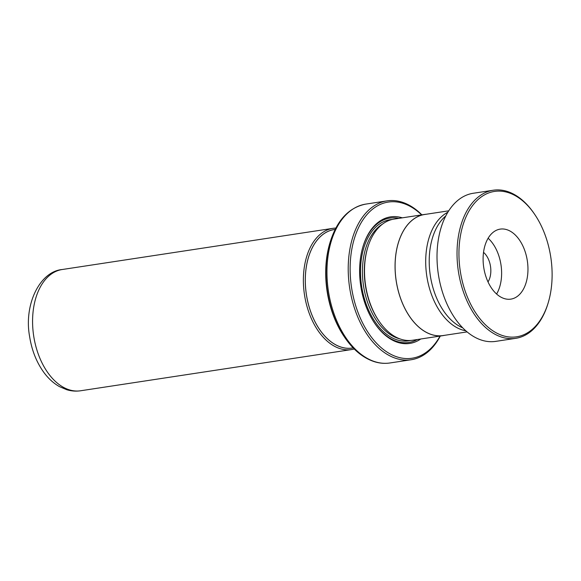 <?xml version="1.0" encoding="UTF-8"?>
<svg xmlns="http://www.w3.org/2000/svg" width="581" height="581" viewBox="0 0 581 581"><rect width="100%" height="100%" fill="white"/><g stroke="black" fill="none" stroke-linecap="round" stroke-linejoin="round"><path stroke-width="0.87" d="M447.813 212.261A61.23 38.114 81.4 0 0 426.447 273.564A61.23 38.114 81.4 0 0 462.607 330.03A61.23 38.114 81.4 0 0 465.839 330.8M448.699 210.83L424.675 214.483A61.23 38.114 81.4 0 0 395.269 272.002A61.23 38.114 81.4 0 0 432.01 334.685A61.23 38.114 81.4 0 0 443.085 335.549L467.109 331.896M335.15 229.401A59.959 37.322 81.4 0 0 305.41 285.126A59.959 37.322 81.4 0 0 341.432 347.227A59.959 37.322 81.4 0 0 353.175 347.925L352.275 348.041A59.923 37.3 -98.6 0 1 341.432 347.191A59.923 37.3 -98.6 0 1 305.475 285.852A59.923 37.3 -98.6 0 1 334.257 229.56L335.143 229.422M354.228 348.985A61.325 38.172 -98.6 0 1 351.432 349.58A61.325 38.172 -98.6 0 1 340.335 348.716A61.325 38.172 -98.6 0 1 303.543 285.939A61.325 38.172 -98.6 0 1 332.993 228.333A61.325 38.172 -98.6 0 1 335.84 228.079M426.265 214.244A61.281 38.15 81.4 0 0 424.667 214.433L394.114 219.081A61.281 38.15 81.4 0 0 367.744 247.513A61.281 38.15 81.4 0 0 378.906 320.944A61.281 38.15 81.4 0 0 401.449 339.384A61.281 38.15 81.4 0 0 412.539 340.248L443.1 335.607A61.281 38.15 81.4 0 0 444.676 335.31M402.321 217.831A64.004 39.842 81.4 0 0 402.125 217.773A64.004 39.842 81.4 0 0 362.994 246.562A64.004 39.842 81.4 0 0 374.665 323.261A64.004 39.842 81.4 0 0 398.203 342.521A64.004 39.842 81.4 0 0 420.746 339.006M398.878 218.354A62.915 39.167 81.4 0 0 362.893 246.918M374.462 322.956A62.915 39.167 81.4 0 0 397.397 341.584A62.915 39.167 81.4 0 0 417.303 339.529M421.617 214.897A78.987 49.167 81.4 0 0 402.582 203.176A78.987 49.167 81.4 0 0 350.183 265.059A78.987 49.167 81.4 0 0 397.745 357.119A78.987 49.167 81.4 0 0 440.049 336.065M440.304 336.029A80.352 50.017 -98.6 0 1 411.195 359.741A80.352 50.017 -98.6 0 1 396.649 358.608A80.352 50.017 -98.6 0 1 348.44 276.353A80.352 50.017 -98.6 0 1 387.026 200.873A80.352 50.017 -98.6 0 1 401.573 202.006A80.352 50.017 -98.6 0 1 421.879 214.854M424.667 214.433A61.281 38.15 81.4 0 0 395.233 272.002A61.281 38.15 81.4 0 0 432.003 334.736A61.281 38.15 81.4 0 0 443.1 335.607M343.952 336.283A77.622 48.325 -98.6 0 1 329.805 243.265L330.175 242.023A79.553 49.523 -98.6 0 0 344.671 337.35L343.952 336.283M367.744 247.513L367.475 248.385A59.923 37.3 81.4 0 0 378.398 320.189L378.906 320.944M500.023 334.627A73.54 45.783 81.4 0 0 548.232 302.708A73.54 45.783 81.4 0 0 534.832 214.585A73.54 45.783 81.4 0 0 511.04 193.618A73.54 45.783 81.4 0 0 459.266 245.088A73.54 45.783 81.4 0 0 500.023 334.627M548.232 302.708L547.97 303.58A74.898 46.625 -98.6 0 1 515.739 338.331A74.898 46.625 -98.6 0 1 498.868 336.094A74.898 46.625 -98.6 0 1 457.109 257.993A74.898 46.625 -98.6 0 1 493.218 190.234A74.898 46.625 -98.6 0 1 510.089 192.471A74.898 46.625 -98.6 0 1 534.317 213.83L534.832 214.585M508.186 230.178A35.405 22.042 81.4 0 0 500.205 229.117A35.405 22.042 81.4 0 0 483.138 261.145A35.405 22.042 81.4 0 0 502.877 298.068A35.405 22.042 81.4 0 0 510.859 299.128A35.405 22.042 81.4 0 0 527.926 267.093A35.405 22.042 81.4 0 0 508.186 230.178M515.739 338.331L495.724 341.374A74.898 46.625 -98.6 0 1 478.853 339.137A74.898 46.625 -98.6 0 1 437.094 261.036A74.898 46.625 -98.6 0 1 473.195 193.277L493.218 190.234M462.774 327.873A60.606 37.729 -98.6 0 1 430.303 275.561A60.606 37.729 -98.6 0 1 445.75 215.965M488.025 281.901A18.381 11.446 81.4 0 0 483.53 252.35M496.602 294.015A35.405 22.042 81.4 0 0 488.12 238.239M80.636 390.766C75.958 391.456 71.325 391.107 66.728 389.713L59.48 386.626C53.634 383.307 48.484 378.659 44.047 372.675C36.603 362.471 31.795 350.43 29.616 336.544C23.668 304.647 39.784 271.53 62.196 269.519A61.325 38.172 81.4 0 0 32.747 327.125A61.325 38.172 81.4 0 0 69.538 389.902A61.325 38.172 81.4 0 0 80.636 390.766L351.432 349.58M382.523 224.099A59.923 37.3 81.4 0 0 363.336 284.596A59.923 37.3 81.4 0 0 398.537 338.505A59.923 37.3 81.4 0 0 399.982 338.897M392.124 219.465A61.281 38.15 81.4 0 0 360.59 275.648A61.281 38.15 81.4 0 0 397.448 339.994A61.281 38.15 81.4 0 0 410.527 340.473M387.026 200.873L365.776 204.105A80.352 50.017 81.4 0 0 327.183 279.584A80.352 50.017 81.4 0 0 375.399 361.84A80.352 50.017 81.4 0 0 389.938 362.972C384.898 363.728 379.814 363.336 374.694 361.789C363.307 358.179 353.306 350.031 344.671 337.35M389.938 362.972L411.195 359.741M365.776 204.105C348.97 207.439 337.103 220.083 330.175 242.023M62.196 269.519L332.993 228.333"/></g></svg>
